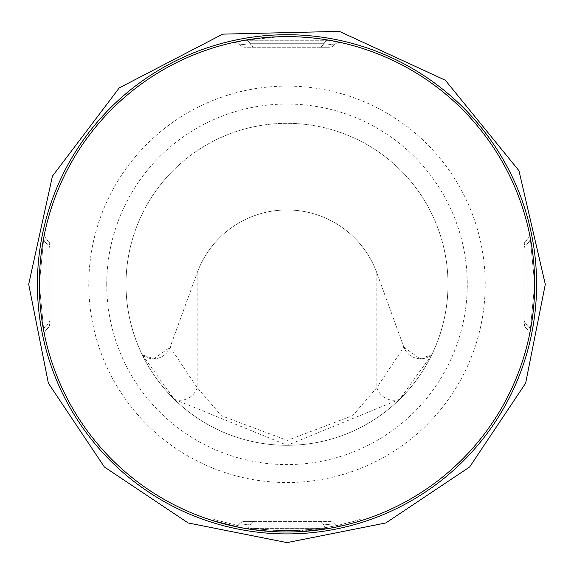 <?xml version="1.0" encoding="UTF-8"?>
<svg xmlns="http://www.w3.org/2000/svg" width="574" height="574" viewBox="0 0 574 574"><rect width="100%" height="100%" fill="white"/><g stroke="black" fill="none" stroke-linecap="round" stroke-linejoin="round"><path stroke-width="0.43" stroke-dasharray="2.87 2.15" d="M239.753 527.456L240.018 526.085L213.801 519.477L240.018 526.085L239.753 527.456L213.385 520.812L213.801 519.477L213.385 520.812M403.874 347.148L420.046 358.786L431.784 354.725A17.694 17.694 0 0 1 403.874 347.148A17.694 17.694 0 0 0 431.784 354.725A160.993 160.993 0 0 0 287 123.324A160.993 160.993 0 0 0 142.216 354.725A17.694 17.694 0 0 0 170.126 347.148L197.169 272.851A95.6 95.6 0 0 1 376.831 272.851L403.874 347.148L376.831 387.658L352.709 415.633L287.294 440.423L221.471 415.784L197.169 387.658L170.126 347.148L197.169 272.851A95.6 95.6 0 0 1 376.831 272.851L403.874 347.148A17.694 17.694 0 0 0 431.784 354.725L399.662 399.325L287.33 445.309L174.338 399.325L142.216 354.725L153.897 358.786L170.126 347.148A17.694 17.694 0 0 1 142.216 354.725M106.728 284.317A180.272 180.272 0 0 1 287 104.045A180.272 180.272 0 0 1 467.272 284.317A180.272 180.272 0 0 1 287 464.588A180.272 180.272 0 0 1 106.728 284.317M49.931 323.284A7.075 7.075 0 0 1 49.931 323.32A7.075 7.075 0 0 0 49.931 323.284A7.075 7.075 0 0 1 47.255 328.823L46.831 324.92L46.831 243.713A7.075 6.414 0 0 1 49.931 249.016L49.931 245.349L49.931 249.016A7.075 6.414 0 0 0 46.831 243.713L46.831 324.92A7.075 6.414 0 0 0 49.931 319.618L49.931 249.016L49.931 319.618A7.075 6.414 0 0 1 46.831 324.92A7.075 6.544 169 0 0 43.868 331.578L39.312 284.317A247.688 247.688 0 0 1 287 36.628A247.688 247.688 0 0 1 534.688 284.317A247.688 247.688 0 0 0 287 36.628A247.688 247.688 0 0 0 39.312 284.317L43.868 331.578L44.736 335.84A7.075 7.075 109.8 0 1 44.578 334.362A7.075 7.075 0 0 0 44.736 335.84A7.075 7.075 0 0 1 44.578 334.362A7.075 7.075 109.8 0 1 47.255 328.823A7.075 7.075 0 0 0 44.578 334.362A7.075 7.075 109.8 0 1 47.255 328.823A7.075 7.075 0 0 0 44.578 334.362M337.684 525.339A246.289 246.289 0 0 1 274.788 530.304L273.332 530.233L274.788 530.304L274.716 531.696L273.26 531.617L274.716 531.696A247.688 247.688 0 0 0 322.853 529.393L302.498 531.517L322.853 529.393A247.688 247.688 0 0 1 271.796 531.531L251.434 529.436A247.688 247.688 0 0 0 302.498 531.517A247.688 247.688 0 0 1 251.434 529.436A247.688 247.688 0 0 0 299.571 531.682L301.034 531.603L299.571 531.682A247.688 247.688 0 0 1 251.434 529.436L271.796 531.531A247.688 247.688 0 0 0 322.853 529.393A247.688 247.688 0 0 1 274.716 531.696A247.688 247.688 0 0 0 337.971 526.702L337.684 525.339L339.112 525.031L339.406 526.394A247.688 247.688 0 0 0 360.616 520.812L340.834 526.078A247.688 247.688 0 0 1 271.796 531.531A247.688 247.688 0 0 0 302.498 531.517L302.405 530.125L322.653 528.015L322.853 529.393A247.688 247.688 0 0 1 301.034 531.603L300.955 530.211A246.289 246.289 0 0 0 322.653 528.015L322.853 529.393A247.688 247.688 0 0 1 274.716 531.696L273.26 531.617L274.716 531.696A247.688 247.688 0 0 0 299.571 531.682L299.506 530.29L299.571 531.682L299.506 530.29L300.955 530.211L301.034 531.603L300.955 530.211L299.506 530.29A246.289 246.289 0 0 1 274.788 530.304L274.716 531.696L273.26 531.617L273.332 530.233L273.26 531.617L273.332 530.233L274.788 530.304A246.289 246.289 0 0 0 322.653 528.015L322.853 529.393A247.688 247.688 0 0 1 271.796 531.531L251.434 529.436A247.688 247.688 0 0 0 322.853 529.393A247.688 247.688 0 0 1 271.796 531.531L271.882 530.146A246.289 246.289 0 0 0 322.653 528.015L322.853 529.393A247.688 247.688 0 0 1 274.716 531.696L274.788 530.304L273.332 530.233L273.26 531.617L273.332 530.233L274.788 530.304A246.289 246.289 0 0 0 322.653 528.015L322.853 529.393A247.688 247.688 0 0 1 251.434 529.436L251.634 528.058A246.289 246.289 0 0 0 322.653 528.015L322.853 529.393L322.653 528.015L322.853 529.393L322.653 528.015L322.853 529.393L322.653 528.015L302.405 530.125L302.498 531.517L302.405 530.125L322.653 528.015L322.853 529.393L322.653 528.015A246.289 246.289 0 0 1 251.634 528.058L251.434 529.436L251.634 528.058L251.434 529.436L251.634 528.058L271.882 530.146L251.634 528.058L251.434 529.436L251.634 528.058L271.882 530.146A246.289 246.289 0 0 0 322.653 528.015A246.289 246.289 0 0 1 274.788 530.304L274.716 531.696L274.788 530.304L273.332 530.233L273.26 531.617M294.283 531.883L329.318 528.36A7.075 5.446 -99.8 0 1 323.621 524.923A7.075 5.446 -99.8 0 0 329.318 528.36L244.682 528.36L329.318 528.36L341.243 525.992A7.075 7.075 0 0 1 334.391 523.775L323.621 524.923L250.379 524.923L239.609 523.775L250.379 524.923A7.075 5.446 -80.2 0 1 244.682 528.36L232.757 525.992A7.075 7.075 0 0 0 239.609 523.775A7.075 7.075 0 0 1 244.911 521.386L254.87 521.386L244.911 521.386A7.075 7.075 0 0 0 239.609 523.775A7.075 7.075 0 0 1 244.911 521.386M530.132 331.578A7.075 6.544 11 0 0 527.169 324.92A7.075 6.544 -169 0 1 530.132 331.578L534.688 284.317L530.132 331.578L529.264 335.84A7.075 7.075 0 0 0 526.745 328.823A7.075 7.075 0 0 1 524.069 323.284L524.069 319.618L524.069 323.284A7.075 7.075 0 0 0 526.745 328.823L527.169 324.92L527.169 243.713L527.169 324.92A7.075 6.414 180 0 1 524.069 319.618L524.069 249.016L524.069 319.618A7.075 6.414 180 0 0 527.169 324.92L526.745 328.823A7.075 7.075 0 0 1 524.069 323.284M43.868 237.055A7.075 6.544 -169 0 0 46.831 243.713A7.075 6.544 11 0 1 43.868 237.055L39.312 284.317A247.688 247.688 0 0 0 287 532.005A247.688 247.688 0 0 0 534.688 284.317A247.688 247.688 0 0 0 287 36.628A247.688 247.688 0 0 0 39.312 284.317L43.868 237.055L44.736 232.8A7.075 7.075 0 0 0 47.255 239.81A7.075 7.075 0 0 1 49.931 245.349A7.075 7.075 0 0 0 47.255 239.81L46.831 243.713L47.255 239.81A7.075 7.075 0 0 1 49.931 245.349M530.132 237.055A7.075 6.544 169 0 1 527.169 243.713A7.075 6.544 -11 0 0 530.132 237.055L534.688 284.317L530.132 237.055L529.264 232.8A7.075 7.075 -70.2 0 1 526.745 239.81A7.075 7.075 0 0 0 529.264 232.8A7.075 7.075 0 0 1 526.745 239.81L527.169 243.713A7.075 6.414 180 0 0 524.069 249.016L524.069 245.349L524.069 249.016A7.075 6.414 180 0 1 527.169 243.713L526.745 239.81L524.069 245.313A7.075 7.075 0 0 1 526.745 239.81A7.075 7.075 0 0 0 524.069 245.349A7.075 7.075 0 0 1 526.745 239.81M279.717 36.75L244.682 40.273A7.075 5.446 80.2 0 1 250.379 43.71A7.075 5.446 80.2 0 0 244.682 40.273L329.318 40.273L244.682 40.273L232.757 42.641A7.075 7.075 0 0 1 239.609 44.858L250.379 43.71L323.621 43.71L334.391 44.858L323.621 43.71A7.075 5.446 99.8 0 1 329.318 40.273L341.243 42.641A7.075 7.075 0 0 0 334.391 44.858A7.075 7.075 0 0 1 329.089 47.247L319.13 47.247L329.089 47.247A7.075 7.075 0 0 0 334.391 44.858A7.075 7.075 0 0 1 329.089 47.247M49.931 323.32A7.075 7.075 0 0 1 47.255 328.823L49.931 323.32A7.075 7.075 0 0 1 47.255 328.823L46.831 324.92A7.075 6.544 -11 0 0 43.868 331.578M47.255 239.81A7.075 7.075 0 0 1 44.736 232.8A7.075 7.075 0 0 0 47.255 239.81L49.931 245.313M529.422 334.362A7.075 7.075 0 0 0 526.745 328.823A7.075 7.075 0 0 1 529.264 335.84A7.075 7.075 0 0 0 526.745 328.823L524.069 323.32M329.089 521.386A7.075 7.075 0 0 1 334.391 523.775A7.075 7.075 0 0 0 329.089 521.386L254.87 521.386L329.089 521.386A7.075 7.075 0 0 1 334.391 523.775A7.075 7.075 0 0 0 341.243 525.992A7.075 7.075 0 0 1 334.391 523.775L323.621 524.923L250.379 524.923A7.075 5.188 90 0 1 254.87 521.386A7.075 5.188 -90 0 0 250.379 524.923A7.075 5.446 -80.2 0 1 244.682 528.36L254.598 529.845M232.757 525.992A7.075 7.075 0 0 0 239.609 523.775A7.075 7.075 0 0 1 232.757 525.992M244.911 47.247A7.075 7.075 0 0 1 239.609 44.858A7.075 7.075 0 0 0 244.911 47.247L319.13 47.247L244.911 47.247A7.075 7.075 0 0 1 239.609 44.858A7.075 7.075 0 0 0 232.757 42.641A7.075 7.075 0 0 1 239.609 44.858L250.379 43.71L323.621 43.71A7.075 5.188 -90 0 1 319.13 47.247A7.075 5.188 90 0 0 323.621 43.71A7.075 5.446 99.8 0 1 329.318 40.273L319.402 38.788M341.243 42.641A7.075 7.075 0 0 0 334.391 44.858A7.075 7.075 0 0 1 341.243 42.641M39.312 284.317A247.688 247.688 0 0 0 287 532.005A247.688 247.688 0 0 0 534.688 284.317A247.688 247.688 0 0 1 287 532.005A247.688 247.688 0 0 1 39.312 284.317A247.688 247.688 0 0 0 287 532.005A247.688 247.688 0 0 0 534.688 284.317A247.688 247.688 0 0 1 287 532.005A247.688 247.688 0 0 1 39.312 284.317A247.688 247.688 0 0 0 287 532.005A247.688 247.688 0 0 0 534.688 284.317M126.007 284.317A160.993 160.993 0 0 0 287 445.309A160.993 160.993 0 0 0 447.993 284.317A160.993 160.993 0 0 0 287 123.324A160.993 160.993 0 0 0 126.007 284.317A160.993 160.993 0 0 0 287 445.309A160.993 160.993 0 0 0 447.993 284.317M399.662 399.325A17.694 17.163 42.8 0 1 376.831 387.658L376.831 272.851A95.6 95.6 0 0 0 197.169 272.851L197.169 387.658A17.694 17.163 137.2 0 1 174.338 399.325M339.406 526.394L339.112 525.031A246.289 246.289 0 0 0 360.199 519.477L360.616 520.812L360.199 519.477L340.533 524.722L340.834 526.078M274.716 531.696L274.788 530.304A246.289 246.289 0 0 0 322.653 528.015A246.289 246.289 0 0 1 271.882 530.146L251.634 528.058A246.289 246.289 0 0 0 302.405 530.125A246.289 246.289 0 0 1 271.882 530.146L251.634 528.058L271.882 530.146L271.796 531.531L271.882 530.146A246.289 246.289 0 0 0 340.533 524.722M299.506 530.29A246.289 246.289 0 0 1 251.634 528.058L251.434 529.436L251.634 528.058A246.289 246.289 0 0 0 299.506 530.29L300.955 530.211L301.034 531.603M251.634 528.058L251.434 529.436L251.634 528.058A246.289 246.289 0 0 0 302.405 530.125M271.796 531.531L271.882 530.146A246.289 246.289 0 0 0 322.653 528.015M536.597 284.317A249.597 249.597 0 0 0 287 34.72A249.597 249.597 0 0 0 37.403 284.317A249.597 249.597 0 0 0 287 533.913A249.597 249.597 0 0 0 536.597 284.317M88.783 284.317A198.217 198.217 0 0 0 287 482.533A198.217 198.217 0 0 0 485.217 284.317A198.217 198.217 0 0 0 287 86.1A198.217 198.217 0 0 0 88.783 284.317M319.13 521.386A7.075 5.188 -90 0 1 323.621 524.923A7.075 5.188 90 0 0 319.13 521.386M254.87 47.247A7.075 5.188 90 0 1 250.379 43.71A7.075 5.188 -90 0 0 254.87 47.247"/><path stroke-width="0.86" d="M251.434 529.436L271.796 531.531M273.26 531.617L274.716 531.696M302.498 531.517L322.853 529.393M299.571 531.682L301.034 531.603M337.971 526.702L339.406 526.394M213.385 520.812L239.753 527.456M39.312 284.317A247.688 247.688 0 0 0 287 532.005A247.688 247.688 0 0 0 534.688 284.317A247.688 247.688 0 0 0 287 36.628A247.688 247.688 0 0 0 39.312 284.317M232.757 525.992L244.682 528.36M341.243 525.992L329.318 528.36M529.264 335.84L530.132 331.578M44.736 335.84L43.868 331.578M44.736 232.8L43.868 237.055M529.264 232.8L530.132 237.055M341.243 42.641L329.318 40.273M232.757 42.641L244.682 40.273M37.403 284.317A249.597 249.597 0 0 1 287 34.72A249.597 249.597 0 0 1 536.597 284.317A249.597 249.597 0 0 1 287 533.913A249.597 249.597 0 0 1 37.403 284.317M545.3 284.317L525.641 383.167L469.647 466.963L385.85 522.957L287 542.617L188.157 522.957L104.36 466.963L48.367 383.167L28.7 284.317L52.428 176.175L119.248 87.901L222.762 34.131L339.377 31.383L445.316 80.216L518.961 170.679L545.3 284.317"/></g></svg>
